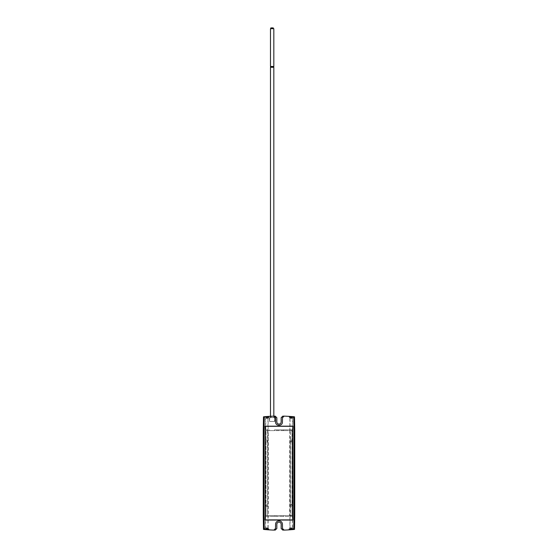 <?xml version="1.0" encoding="UTF-8"?>
<svg xmlns="http://www.w3.org/2000/svg" width="558" height="558" viewBox="0 0 558 558"><rect width="100%" height="100%" fill="white"/><g stroke="black" fill="none" stroke-linecap="round" stroke-linejoin="round"><path stroke-width="0.42" stroke-dasharray="2.79 2.09" d="M264.631 416.917L268.963 416.917L264.631 416.917L268.963 417.231L264.631 417.231L265.657 418.249L266.801 418.249L265.657 418.249L266.013 440.06L267.826 440.269L266.801 442.103L265.775 440.269L267.826 440.269L267.826 505.966L265.775 505.966L265.908 440.269L265.775 505.966L266.801 504.132L267.826 505.966L267.589 515.62L267.938 430.609L265.657 430.609M266.25 416.917L267.903 416.917L266.25 416.917M268.963 416.917L267.945 418.249L266.801 418.249L267.945 418.249L267.938 430.609M265.231 516.408L274.515 516.408L274.515 515.62L269.556 515.62L292.734 515.62L292.734 519.896L265.266 519.896L265.266 515.62L269.556 515.62L265.224 515.62L268.377 515.62L268.377 430.609L265.224 430.609L266.013 430.609L266.013 515.62L265.657 515.62L268.21 515.62L265.392 515.62L266.013 515.62L266.013 430.609L265.392 430.609L268.21 430.609L267.589 430.609L267.589 440.06M268.377 515.62L267.589 515.62L267.589 430.609L266.013 430.609M265.127 515.62L266.013 515.62L265.908 505.966M266.013 506.176L267.589 506.176M267.903 416.917L267.903 417.628L266.801 418.27L265.699 417.628L265.699 416.917M266.522 417.712L266.522 417L267.08 417L266.522 417L266.522 417.712M267.735 417.712L267.735 417L267.08 417L267.735 417L267.735 417.712M269.04 416.463L269.04 417.231L264.555 417.231L269.04 417.231L268.14 418.137L265.462 418.137L268.14 418.137L268.14 429.827L265.462 429.827L265.462 418.137L264.555 416.805L269.04 416.463L264.555 416.805M268.377 430.609L267.589 430.609M264.555 529.423L264.555 529.005L269.04 529.005L264.555 529.005L265.462 528.098L268.14 528.098L265.462 528.098L265.462 516.408L268.14 516.408L268.14 528.098L269.04 529.005L269.04 529.772L264.555 529.423L269.04 529.772M264.046 430.609L264.046 515.62L263.257 515.62L263.257 430.609L264.046 430.609L264.283 416.889A157.67 157.67 0 0 1 275.122 416.247L276.733 417.823L276.733 421.953C276.866 423.327 277.626 424.087 279 424.22C280.374 424.087 281.134 423.334 281.267 421.953L281.267 417.823L282.878 416.247A157.67 157.67 0 0 1 293.717 416.889L293.954 430.609L294.743 430.609L294.505 416.826M292.873 430.609L289.623 430.609L290.411 430.609L290.062 515.62L292.343 515.62L291.987 515.62L292.343 418.333A0.942 0.942 0 0 1 292.343 418.249L290.055 418.249L292.343 418.249L293.369 417.231L289.037 417.231L293.369 416.917M274.515 417.544L269.793 417.544L269.395 417.935L269.395 421.088L269.793 421.478L274.515 421.478L274.906 421.088L274.515 417.544L269.793 417.544L269.395 417.942L269.395 421.088L269.793 421.478L274.515 421.478L274.906 421.088L274.515 417.544M289.623 430.609L289.623 515.62L290.411 515.62L290.174 505.966L292.225 505.966L290.411 506.176M267.938 515.62L267.938 527.903L265.657 527.903L267.945 527.98L265.657 527.98L267.945 527.98L268.963 529.005L264.631 529.005L268.963 529.319L264.631 529.319L268.963 529.319M265.657 515.62L265.657 527.98L264.631 529.319M282.501 417.677L283.736 416.17M289.623 515.62L292.831 515.62L289.79 515.62L290.411 515.62L290.411 430.609L289.79 430.609L289.86 429.827L292.538 429.827L289.86 429.827L289.86 418.137L292.538 418.137L289.86 418.137L288.96 417.231L293.445 417.231L288.96 417.231L288.96 416.463L293.445 416.805L288.96 416.463M289.79 430.609L292.608 430.609L292.538 418.137L293.445 416.805M274.264 416.17L275.499 417.677M294.743 430.609L294.743 515.62L293.954 515.62L293.954 430.609M292.769 429.827L283.485 429.827L283.485 430.609L288.444 430.609L265.266 430.609L265.266 426.305L292.734 426.305L292.734 430.609L289.232 430.609L292.776 430.609L290.411 430.609L291.987 430.846L290.411 430.609L290.174 440.269L292.225 440.269L290.411 440.06M263.495 416.826L263.257 430.609M263.257 515.62L263.495 529.284L264.283 529.347A157.67 157.67 0 0 0 275.122 529.981L276.733 528.412L276.733 524.283A2.267 2.267 0 0 1 279 522.009A2.267 2.267 0 0 1 281.267 524.283L281.267 528.412L282.773 530.093M290.411 515.62L291.987 515.62L291.987 506.176M292.608 430.609L291.987 430.609L291.987 440.06M289.037 416.917L290.055 418.249A0.942 0.942 0 0 1 290.062 418.333L291.199 418.333L290.062 418.333L290.062 430.609L291.987 430.609L291.987 515.62M291.199 504.132L292.225 505.966L292.225 440.269L291.199 442.103L290.174 440.269L290.174 505.966L291.199 504.132M266.075 430.609L265.231 430.609L265.224 515.62L265.127 430.609M292.831 430.609L292.776 515.62L283.485 515.62L283.485 516.408L292.769 516.408M291.925 430.609L289.232 430.609M268.768 430.609L274.808 430.609L274.529 429.834L274.564 430.56L283.436 430.56L283.436 429.869L274.564 429.869M292.734 515.62L292.734 430.609M283.485 429.827L292.734 429.827M274.564 516.359L283.436 516.359L283.436 515.669L274.564 515.669L274.529 516.408L265.266 516.408M271.983 416.338L270.288 416.394L270.421 417.6L273.88 417.6L273.88 416.38L272.974 417.572L272.151 417.628L271.327 417.572L270.783 416.505L273.88 416.38M271.997 416.401L270.783 416.505M269.437 421.046L269.828 417.586L274.473 417.586L274.864 417.977L274.473 421.436L269.828 421.436L269.437 421.046L269.828 417.586L274.473 417.586L274.871 417.977L274.871 421.046L274.473 421.443L269.828 421.443L269.437 421.046M275.499 528.552L274.264 530.065M283.736 530.065L282.501 528.552M288.96 529.772L288.96 529.005L289.86 528.098L289.86 516.408L292.538 516.408L292.538 528.098L289.86 528.098L292.538 528.098L293.445 529.005L288.96 529.005L293.445 529.005L293.445 529.423L288.96 529.772L293.445 529.423M289.79 515.62L289.86 516.408L292.538 516.408L292.608 515.62M275.499 528.503L275.575 524.283A3.425 3.425 0 0 1 279 520.858A3.425 3.425 0 0 1 282.425 524.283L282.501 528.503M292.734 516.408L283.485 516.408M283.436 516.359L274.515 516.408M292.343 515.62L292.343 527.903L290.062 527.903L292.343 527.98L290.055 527.98L292.343 527.98L293.369 529.005L289.037 529.005L293.369 529.319L289.037 529.319L293.369 529.319M290.062 515.62L290.062 527.903L289.037 529.319M265.699 529.319L267.352 529.319L265.699 529.319L265.699 528.6L266.801 527.966L267.903 528.6L267.903 529.319L267.08 529.235L267.903 529.319M267.08 528.517L267.08 529.235L266.522 529.235L267.08 529.235L267.08 528.517M265.866 528.517L265.866 529.235L265.866 528.517M273.232 66.507L270.832 66.5M271.934 66.479L270.832 66.479M273.232 66.472L271.934 66.493M270.477 28.709L273.825 28.709M271.934 27.914L270.832 27.914M273.232 27.907L272.13 27.907M290.097 529.319L291.75 529.319L290.097 529.319L290.097 528.6L291.199 527.966L292.301 528.6L292.301 529.319L291.478 529.235L292.301 529.319M291.478 528.517L291.478 529.235L290.92 529.235L291.478 529.235L291.478 528.517M290.265 528.517L290.265 529.235L290.265 528.517M291.416 417.712L291.416 417L291.904 417L291.199 416.917L291.416 417.712M292.036 417.775L291.199 418.27L290.348 417.775M290.983 417.712L291.199 416.917L290.502 417L290.983 417L290.983 417.712M290.286 417L290.286 417.712L290.286 417M292.113 417L292.113 417.712L292.113 417M272.388 28.709L272.939 28.723L272.388 28.709M272.681 28.688L273.232 28.695L272.681 28.688M271.383 28.695L271.934 28.702L271.383 28.695M292.155 416.917L290.097 416.917L292.155 416.917M291.199 416.917C293.996 416.917 293.996 416.917 291.199 416.917C293.996 416.917 293.996 416.917 291.199 416.917C288.409 416.917 288.409 416.917 291.199 416.917C288.409 416.917 288.409 416.917 291.199 416.917M272.388 67.274L272.939 67.281L272.388 67.274M272.681 67.253L273.232 67.26L272.681 67.253M271.383 67.26L271.934 67.267L271.383 67.26M272.151 67.302C274.313 67.281 274.313 67.26 272.151 67.239C269.995 67.26 269.995 67.281 272.151 67.302M265.266 430.609L265.266 515.62M273.825 416.135L273.825 417.6L272.974 417.572M271.327 417.572L270.477 417.6L270.477 416.282M294.505 529.409L294.743 515.62M283.436 515.669L274.564 515.669M289.232 515.62L291.925 515.62M266.075 515.62L268.768 515.62M269.5 430.609L269.5 429.827L269.5 430.609M283.436 430.56L274.808 430.609M283.436 429.869L274.529 429.834M291.987 515.383L290.411 515.383L291.987 515.383M282.878 529.981A157.67 157.67 0 0 0 293.717 529.347L294.505 529.284M293.954 515.62L293.717 529.347M277.947 425.21A3.425 3.425 0 0 1 275.575 421.953L275.499 417.726M282.501 417.726L282.425 421.953A3.425 3.425 0 0 1 277.975 425.217M264.283 529.347L264.046 515.62M264.283 416.889L263.495 416.952M294.505 416.952L293.717 416.889M265.392 515.62L265.462 516.408L268.14 516.408L268.21 515.62M266.013 515.62L267.589 515.62M268.21 430.609L268.14 429.827L265.462 429.827L265.392 430.609M265.657 418.333L267.938 418.333L265.657 418.333M267.687 505.966L267.687 440.269M292.776 515.62L292.776 430.609M290.313 505.966L290.313 440.269M292.092 505.966L292.092 440.269M291.904 417L291.904 417.712L291.904 417M290.502 417L290.502 417.712L290.502 417M292.134 529.235L292.134 528.517L292.134 529.235M290.92 529.235L290.92 528.517L290.92 529.235M290.551 529.235L290.551 528.517L290.551 529.235M267.735 529.235L267.735 528.517L267.735 529.235M266.522 529.235L266.522 528.517L266.522 529.235M266.145 529.235L266.145 528.517L266.145 529.235M291.199 418.333L292.343 418.333L291.199 418.333M265.866 417.712L265.866 417L265.866 417.712M267.08 417.712L267.08 417L267.08 417.712M290.216 416.931L290.216 417.642L290.216 416.931M290.097 416.917L290.404 417.775M292.183 416.931L292.183 417.642L292.183 416.931M292.301 416.917L291.994 417.775M291.834 529.179L291.834 528.468L291.834 529.179M272.939 28.723L272.939 27.935M271.837 28.723L271.837 27.935M272.939 67.281L272.939 66.5M271.837 67.281L271.837 66.5M267.435 529.179L267.435 528.468L267.435 529.179M266.166 417.768L266.166 417.049L266.166 417.768"/><path stroke-width="0.84" d="M273.873 416.177L275.227 416.142L276.838 417.719L276.838 421.953A2.162 2.162 0 0 0 279 424.115A2.162 2.162 0 0 0 281.162 421.953L281.162 417.719L282.773 416.142L284.127 416.177M293.71 416.735L294.505 416.826L294.743 430.609L293.954 430.609L293.71 416.735A157.816 157.816 0 0 0 284.127 416.135L282.501 417.677L282.425 421.953C282.634 426.368 275.366 426.368 275.575 421.953L275.499 417.677L273.873 416.135A157.816 157.816 0 0 0 264.29 416.735L264.046 430.609L263.257 430.609L263.495 416.826L264.29 416.735M265.266 429.827L265.127 426.186L292.873 426.186L292.734 430.609M284.127 530.051L282.773 530.093L281.162 528.517L281.162 524.283A2.162 2.162 0 0 0 279 522.114A2.162 2.162 0 0 0 276.838 524.283L276.838 528.517L275.227 530.093L273.873 530.051M264.046 515.62L264.29 529.493L263.495 529.409L263.257 515.62L264.046 515.62L264.046 430.609M263.257 430.609L263.257 515.62M293.954 430.609L293.954 515.62L294.743 515.62L294.743 430.609M292.734 429.827L292.873 520.049L265.127 520.049L265.266 515.62M292.734 426.305L292.734 519.896L265.266 519.896L265.266 426.305L292.734 426.305M294.743 515.62L294.505 529.409L293.71 529.493A157.816 157.816 0 0 1 284.127 530.1L282.501 528.552L282.425 524.283A3.425 3.425 0 0 0 279 520.858A3.425 3.425 0 0 0 275.575 524.283L275.499 528.552L273.873 530.1A157.816 157.816 0 0 1 264.29 529.493M292.734 516.408L292.734 515.62M265.266 516.408L265.266 430.609M292.776 516.408L292.776 519.951L265.224 519.951L265.224 516.408M270.832 66.5L273.232 66.507M270.832 67.253L270.832 66.479L271.383 66.472L271.934 66.479L271.934 67.239M271.934 66.493L273.232 66.472L273.232 67.246M273.825 66.486L273.825 28.709L272.151 28.674L270.477 28.709L270.477 66.486M270.832 28.688L270.832 27.914L271.383 27.907L271.934 27.914L271.934 28.681M272.13 28.674L272.13 27.907L272.681 27.9L273.232 27.907L273.232 28.681M272.151 67.302C274.313 67.281 274.313 67.26 272.151 67.239C269.995 67.26 269.995 67.281 272.151 67.302M265.224 429.827L265.224 426.284L292.776 426.284L292.776 429.827M293.71 529.493L293.954 515.62M272.13 67.239L272.13 66.472M273.825 67.267L273.825 416.135M270.477 67.267L270.477 416.282"/></g></svg>
